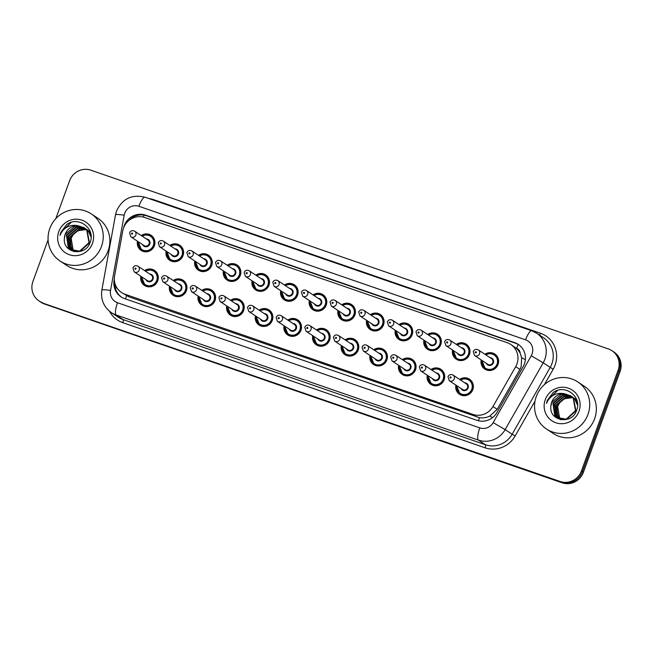 <?xml version="1.0" encoding="UTF-8"?>
<svg xmlns="http://www.w3.org/2000/svg" width="653" height="653" viewBox="0 0 653 653"><rect width="100%" height="100%" fill="white"/><g stroke="black" fill="none" stroke-linecap="round" stroke-linejoin="round"><path stroke-width="0.98" d="M431.013 369.549A9.044 8.734 123.5 0 1 444.162 379.711A9.044 8.734 123.5 0 1 427.266 375.206M402.379 359.656A9.044 8.734 123.5 0 1 415.52 369.818A9.044 8.734 123.5 0 1 398.632 365.313M373.736 349.763A9.044 8.734 123.5 0 1 386.878 359.925A9.044 8.734 123.5 0 1 369.99 355.42M345.094 339.87A9.044 8.734 123.5 0 1 358.236 350.032A9.044 8.734 123.5 0 1 341.348 345.527M316.452 329.985A9.044 8.734 123.5 0 1 329.602 340.14A9.044 8.734 123.5 0 1 312.705 335.634M287.81 320.092A9.044 8.734 123.5 0 1 300.96 330.247A9.044 8.734 123.5 0 1 284.063 325.741M259.168 310.199A9.044 8.734 123.5 0 1 272.317 320.354A9.044 8.734 123.5 0 1 255.421 315.848M230.533 300.307A9.044 8.734 123.5 0 1 243.675 310.461A9.044 8.734 123.5 0 1 226.779 305.955M201.891 290.414A9.044 8.734 123.5 0 1 215.033 300.568A9.044 8.734 123.5 0 1 198.145 296.07M173.249 280.521A9.044 8.734 123.5 0 1 186.391 290.675A9.044 8.734 123.5 0 1 169.502 286.177M144.607 270.628A9.044 8.734 123.5 0 1 157.757 280.782A9.044 8.734 123.5 0 1 140.86 276.284M459.655 379.442A9.044 8.734 123.5 0 1 472.805 389.604A9.044 8.734 123.5 0 1 455.908 385.099M456.3 344.384A9.044 8.734 123.5 0 1 469.442 354.538A9.044 8.734 123.5 0 1 452.553 350.041M427.658 334.491A9.044 8.734 123.5 0 1 440.799 344.645A9.044 8.734 123.5 0 1 423.911 340.148M399.016 324.598A9.044 8.734 123.5 0 1 412.165 334.752A9.044 8.734 123.5 0 1 395.269 330.255M370.373 314.705A9.044 8.734 123.5 0 1 383.523 324.868A9.044 8.734 123.5 0 1 366.627 320.362M341.731 304.812A9.044 8.734 123.5 0 1 354.881 314.975A9.044 8.734 123.5 0 1 337.985 310.469M313.089 294.919A9.044 8.734 123.5 0 1 326.239 305.082A9.044 8.734 123.5 0 1 309.342 300.576M284.455 285.026A9.044 8.734 123.5 0 1 297.597 295.189A9.044 8.734 123.5 0 1 280.7 290.683M255.813 275.133A9.044 8.734 123.5 0 1 268.954 285.296A9.044 8.734 123.5 0 1 252.066 280.79M227.171 265.249A9.044 8.734 123.5 0 1 240.312 275.403A9.044 8.734 123.5 0 1 223.424 270.897M198.528 255.356A9.044 8.734 123.5 0 1 211.678 265.51A9.044 8.734 123.5 0 1 194.782 261.004M169.886 245.463A9.044 8.734 123.5 0 1 183.036 255.617A9.044 8.734 123.5 0 1 166.14 251.111M141.244 235.57A9.044 8.734 123.5 0 1 154.394 245.724A9.044 8.734 123.5 0 1 137.497 241.218M484.942 354.277A9.044 8.734 123.5 0 1 498.084 364.431A9.044 8.734 123.5 0 1 481.188 359.934M121.515 292.503A16.962 16.374 -56.5 0 0 125.098 294.274L472.903 414.402A16.962 16.374 -56.5 0 0 492.958 406.533L515.69 366.643A16.962 16.374 -56.5 0 0 516.931 363.958A16.962 16.374 -56.5 0 0 510.785 344.466A16.962 16.374 -56.5 0 0 507.21 342.694L144.819 217.531A16.962 16.374 -56.5 0 0 122.748 230.925L114.61 275.852A16.962 16.374 -56.5 0 0 121.515 292.503L129.033 296.878L479.473 417.675C483.016 418.206 486.461 417.683 489.791 416.092L497.194 409.341L519.927 369.451L521.143 366.749L521.665 357.632L520.172 353.257A5.657 5.461 -56.5 0 0 516.588 348.376A16.962 4.285 -70.9 0 1 518.188 344.409M516.588 348.376L516.319 348.286A16.962 16.374 123.5 0 1 520.172 353.257M516.319 348.286L510.785 344.466M55.783 218.69L69.585 180.759A16.962 16.374 123.5 0 1 90.889 170.204L608.392 348.947A16.962 16.374 123.5 0 1 611.967 350.718A16.962 16.374 123.5 0 1 618.113 370.21L581.448 470.944A16.962 16.374 123.5 0 1 560.152 481.49L43.629 303.4A16.962 16.374 123.5 0 1 40.045 301.629A16.962 16.374 123.5 0 0 43.629 303.4L561.131 482.143L44.608 304.053A16.962 16.374 123.5 0 1 41.033 302.282L39.066 300.976A16.962 16.374 123.5 0 1 32.928 281.484L48.093 239.814M581.448 470.944L582.427 471.597A16.962 16.374 123.5 0 1 561.131 482.143A16.962 16.374 123.5 0 0 582.427 471.597L619.093 370.863L582.427 471.597L583.415 472.241A16.962 16.374 123.5 0 1 562.111 482.796L44.608 304.053M611.967 350.718L612.955 351.371A16.962 16.374 123.5 0 1 619.093 370.863A16.962 16.374 123.5 0 0 612.955 351.371L613.934 352.024A16.962 16.374 123.5 0 1 620.072 371.516L583.415 472.241M114.332 279.043L114.12 280.202A16.962 16.374 -56.5 0 0 121.034 296.854A16.962 16.374 -56.5 0 0 124.609 298.617L476.959 420.32A16.962 16.374 -56.5 0 0 497.023 412.451L523.159 366.578A16.962 16.374 -56.5 0 0 524.4 363.892A16.962 16.374 -56.5 0 0 518.262 344.4A16.962 16.374 -56.5 0 0 514.678 342.629L145.554 215.139A16.962 16.374 -56.5 0 0 123.654 227.717M128.412 220.91A16.962 16.374 123.5 0 1 146.541 215.792L515.658 343.282A16.962 16.374 123.5 0 1 518.743 344.735M42.649 302.747A16.962 16.374 123.5 0 1 39.066 300.976M121.531 297.172A16.962 16.374 123.5 0 1 114.846 283.059M536.284 396.542A28.267 27.287 123.5 0 1 577.742 381.907A28.267 27.287 123.5 0 1 587.978 414.402A28.267 27.287 123.5 0 1 546.512 429.029A28.267 27.287 123.5 0 1 536.284 396.542M577.742 381.907L584.378 386.307A28.267 27.287 123.5 0 1 594.605 418.793A28.267 27.287 123.5 0 1 553.148 433.421L546.512 429.029M571.497 396.412L563.188 395.147L553.303 403.334L555.115 415.553L557.417 417.675M557.605 417.806L566.543 419.422L575.905 410.892L573.579 398.322L570.951 395.979M571.318 396.273L562.796 394.885L552.92 403.072L554.724 415.3L557.213 417.545L566.151 419.161L575.513 410.631L573.187 398.061L570.559 395.726L564.078 393.645A12.782 12.342 123.5 0 0 551.671 402.248A12.782 12.342 123.5 0 0 550.895 406.19C548.781 421.275 571.914 424.964 576.477 410.672C582.696 396.951 564.943 383.548 553.222 392.494L547.271 400.46L546.488 403.423L547.81 400.681C551.679 394.836 557.099 392.486 564.078 393.645M572.216 397.032L564.747 396.175L554.862 404.362L556.674 416.59L558.225 418.14M559.164 418.834L560.601 419.642M572.036 396.877L564.355 395.914L554.479 404.109L556.283 416.328L558.021 418.026M558.772 418.581L561 419.724M572.885 397.718L566.306 397.212L556.421 405.399L558.233 417.626L559.082 418.54M572.722 397.538L565.914 396.951L556.038 405.138L557.842 417.365L558.862 418.451M559.98 418.875L557.735 414.957A12.782 12.342 123.5 0 1 557.809 406.313A12.782 12.342 123.5 0 1 565.139 398.656C561.507 400.175 558.992 402.681 557.597 406.174L559.752 418.802M570.755 395.857L561.629 394.11L551.744 402.297L550.895 406.19M577.546 403.717L575.138 399.35L572.51 397.016M577.587 405.235L574.746 399.097L572.118 396.755M577.048 400.82L574.069 398.052M577.162 401.26L573.677 397.791M576.77 399.946L575.628 399.081M576.811 400.069L575.236 398.828M578.991 411.292A18.431 17.794 123.5 0 1 555.842 422.76A18.431 17.794 123.5 0 1 545.271 399.652A18.431 17.794 123.5 0 1 568.42 388.184A18.431 17.794 123.5 0 1 578.991 411.292M565.139 398.656L572.616 397.62M557.621 390.437L547.32 400.493L546.488 403.423M49.799 228.509A28.267 27.287 123.5 0 1 91.265 213.882A28.267 27.287 123.5 0 1 101.501 246.369A28.267 27.287 123.5 0 1 60.035 261.004A28.267 27.287 123.5 0 1 49.799 228.509M91.265 213.882L97.893 218.273A28.267 27.287 123.5 0 1 108.129 250.76A28.267 27.287 123.5 0 1 66.663 265.396L60.035 261.004M85.021 228.387L76.703 227.113L66.826 235.3L68.63 247.528L70.932 249.642M71.128 249.773L80.058 251.389L89.42 242.859L87.094 230.289L84.466 227.954M84.833 228.24L76.319 226.852L66.435 235.047L68.239 247.267L70.736 249.519L79.666 251.136L89.028 242.598L86.702 230.027L84.074 227.693L77.593 225.611A12.782 12.342 123.5 0 0 65.186 234.215A12.782 12.342 123.5 0 0 64.41 238.157C62.296 253.242 85.429 256.931 89.992 242.647C96.211 228.917 78.466 215.514 66.745 224.469L60.794 232.435L60.003 235.398L61.325 232.648C65.202 226.803 70.622 224.461 77.593 225.611M85.731 229.007L78.262 228.15L68.385 236.337L70.189 248.564L71.74 250.115M72.687 250.809L74.115 251.617M85.559 228.844L77.878 227.889L67.994 236.076L69.798 248.303L71.536 250.001M72.295 250.548L74.515 251.691M86.4 229.685L79.821 229.179L69.944 237.366L71.748 249.593L72.597 250.515M86.237 229.513L79.437 228.925L69.553 237.112L71.357 249.332L72.377 250.417M73.495 250.85L71.259 246.932A12.782 12.342 123.5 0 1 71.324 238.288A12.782 12.342 123.5 0 1 78.654 230.623C75.03 232.15 72.516 234.656 71.112 238.141L73.267 250.768M84.27 227.824L75.144 226.077L65.267 234.272L64.41 238.157M91.069 235.684L88.653 231.325L86.025 228.983M91.11 237.202L88.261 231.064L85.633 228.73M90.563 232.786L87.584 230.019M90.677 233.227L87.192 229.758M90.294 231.913L89.143 231.056M90.334 232.035L88.751 230.795M92.506 243.267A18.431 17.794 123.5 0 1 69.357 254.727A18.431 17.794 123.5 0 1 58.794 231.619A18.431 17.794 123.5 0 1 81.943 220.151A18.431 17.794 123.5 0 1 92.506 243.267M78.654 230.623L86.131 229.595M71.136 222.412L60.835 232.46L60.003 235.398M519.927 369.451L515.69 366.643M478.478 420.761A16.962 4.285 -70.9 0 1 479.473 417.675M489.791 416.092L492.509 417.642M125.539 298.935A16.962 4.285 -70.9 0 1 126.551 295.776M521.665 357.632L525.355 359.738M115.287 287.834A16.962 1.796 10.3 0 1 117.018 287.973M143.317 217.09A16.962 4.285 -70.9 0 1 144.133 215.164M497.194 409.341L492.958 406.533M476.837 417.014L472.903 414.402M129.033 296.878L125.098 294.274M620.072 371.516L618.113 370.21M562.111 482.796L560.152 481.49M515.658 343.282L514.678 342.629M532.073 354.008A11.305 10.913 -56.5 0 0 525.592 339.838L138.885 206.275A11.305 10.913 -56.5 0 0 124.176 215.196L110.537 290.463A11.305 10.913 -56.5 0 0 117.524 302.739L479.8 427.87A11.305 10.913 -56.5 0 0 493.17 422.622L531.248 355.795A11.305 10.913 -56.5 0 0 532.073 354.008M124.176 215.196A11.305 1.2 10.3 0 0 115.508 214.813L116.52 211.066C122.356 198.7 131.865 194.08 145.031 197.214L531.738 330.777A11.305 2.857 109.1 0 1 531.909 330.859A22.61 21.835 123.5 0 1 536.676 333.218A22.61 21.835 123.5 0 1 544.871 359.207A22.61 21.835 123.5 0 1 543.214 362.782L550.21 367.419A22.61 21.835 -56.5 0 0 551.867 363.843A22.61 21.835 -56.5 0 0 543.68 337.854L536.676 333.218L531.738 330.777A11.305 2.857 109.1 0 0 525.592 339.838M148.949 198.561A25.443 24.561 123.5 0 1 153.782 199.687L540.48 333.25A2.824 0.718 -70.9 0 1 539.541 335.12M540.48 333.25A25.443 24.561 123.5 0 1 555.066 365.149A25.443 24.561 123.5 0 1 553.205 369.165L544.382 384.65M535.044 401.04L515.127 435.992A25.443 24.561 123.5 0 1 485.04 447.795L122.772 322.664A25.443 24.561 123.5 0 1 109.459 311.203M531.248 355.795L543.214 362.782L505.144 429.609L512.14 434.245L550.21 367.419L553.205 369.165M493.17 422.622L505.144 429.609A22.61 21.835 123.5 0 1 478.396 440.098L485.391 444.734A22.61 21.835 -56.5 0 0 512.14 434.245L515.127 435.992M479.8 427.87A11.305 2.857 109.1 0 0 478.396 440.098L116.12 314.966L123.123 319.603L485.391 444.734A2.824 0.718 -70.9 0 1 485.04 447.795M117.524 302.739A11.305 2.857 109.1 0 0 116.12 314.966A22.61 21.835 123.5 0 1 111.353 312.607L118.348 317.244A22.61 21.835 -56.5 0 0 123.123 319.603A2.824 0.718 -70.9 0 1 122.772 322.664M153.782 199.687A2.824 0.718 -70.9 0 1 153.594 200.169M115.508 214.813L101.868 290.071A11.305 1.2 10.3 0 1 110.537 290.463M145.031 197.214A11.305 2.857 109.1 0 0 138.885 206.275M146.541 215.792L145.554 215.139M485.554 354.685A8.481 8.187 123.5 0 1 497.692 364.333A8.481 8.187 123.5 0 1 481.808 360.342L485.252 368.725L487.66 370.324M482.183 360.587A7.918 7.64 -56.5 0 0 497.047 364.08A7.918 7.64 -56.5 0 0 485.93 354.938M490.044 357.664A3.959 3.82 123.5 0 1 489.946 365.484A3.959 3.82 123.5 0 1 486.297 363.313M474.56 355.534L487.815 364.325A3.396 3.273 -56.5 0 0 492.795 362.57A3.396 3.273 -56.5 0 0 491.562 358.668L478.306 349.886A3.396 3.273 123.5 0 1 479.531 353.779A3.396 3.273 123.5 0 1 474.56 355.534L473.262 351.567C474.388 349.388 476.07 348.833 478.306 349.886M475.302 352.122A0.563 0.547 -56.5 0 0 475.629 352.832A0.563 0.547 -56.5 0 0 476.339 352.481A0.563 0.547 -56.5 0 0 476.013 351.771A0.563 0.547 -56.5 0 0 475.302 352.122M460.275 379.85A8.481 8.187 123.5 0 1 472.413 389.506A8.481 8.187 123.5 0 1 456.529 385.507L459.973 393.89L462.381 395.489M456.904 385.76A7.918 7.64 -56.5 0 0 471.768 389.245A7.918 7.64 -56.5 0 0 460.651 380.103M464.765 382.829A3.959 3.82 123.5 0 1 464.667 390.649A3.959 3.82 123.5 0 1 461.018 388.486M462.536 389.49A3.396 3.273 -56.5 0 0 467.507 387.735A3.396 3.273 -56.5 0 0 466.283 383.833L453.027 375.051A3.396 3.273 123.5 0 1 454.251 378.944A3.396 3.273 123.5 0 1 449.28 380.707L462.536 389.49M451.052 377.646A0.563 0.547 -56.5 0 0 450.733 376.936A0.563 0.547 -56.5 0 0 450.023 377.287A0.563 0.547 -56.5 0 0 450.341 377.997A0.563 0.547 -56.5 0 0 451.052 377.646M468.389 346.294L465.981 344.694L460.275 343.47L456.896 344.784A8.481 8.187 123.5 0 1 469.05 354.44A8.481 8.187 123.5 0 1 453.166 350.449M453.541 350.694A7.918 7.64 -56.5 0 0 468.413 354.187A7.918 7.64 -56.5 0 0 457.288 345.045M461.402 347.771A3.959 3.82 123.5 0 1 461.312 355.591A3.959 3.82 123.5 0 1 457.655 353.428M445.917 345.641L459.173 354.432A3.396 3.273 -56.5 0 0 464.152 352.677A3.396 3.273 -56.5 0 0 462.92 348.775L449.664 339.993A3.396 3.273 123.5 0 1 450.897 343.886A3.396 3.273 123.5 0 1 445.917 345.641L444.62 341.674C445.746 339.503 447.427 338.94 449.664 339.993M446.66 342.229A0.563 0.547 -56.5 0 0 446.987 342.939A0.563 0.547 -56.5 0 0 447.697 342.588A0.563 0.547 -56.5 0 0 447.37 341.878A0.563 0.547 -56.5 0 0 446.66 342.229M428.27 334.899A8.481 8.187 123.5 0 1 440.408 344.555A8.481 8.187 123.5 0 1 424.523 340.556M424.899 340.809A7.918 7.64 -56.5 0 0 439.771 344.294A7.918 7.64 -56.5 0 0 428.654 335.152M432.768 337.879A3.959 3.82 123.5 0 1 432.67 345.698A3.959 3.82 123.5 0 1 429.013 343.535M417.275 335.748L430.531 344.539A3.396 3.273 -56.5 0 0 435.51 342.784A3.396 3.273 -56.5 0 0 434.286 338.883L421.022 330.1A3.396 3.273 123.5 0 1 422.254 333.993A3.396 3.273 123.5 0 1 417.275 335.748L415.977 331.781C417.112 329.61 418.793 329.047 421.022 330.1M418.018 332.336A0.563 0.547 -56.5 0 0 418.344 333.046A0.563 0.547 -56.5 0 0 419.055 332.695A0.563 0.547 -56.5 0 0 418.728 331.985A0.563 0.547 -56.5 0 0 418.018 332.336M411.104 326.508L408.696 324.916L402.991 323.684L399.62 324.998A8.481 8.187 123.5 0 1 411.765 334.663A8.481 8.187 123.5 0 1 395.881 330.663L399.326 339.046L401.742 340.646M396.265 330.916A7.918 7.64 -56.5 0 0 411.129 334.401A7.918 7.64 -56.5 0 0 400.011 325.259M404.125 327.986A3.959 3.82 123.5 0 1 404.027 335.805A3.959 3.82 123.5 0 1 400.379 333.642M388.633 325.855L401.897 334.646A3.396 3.273 -56.5 0 0 406.868 332.891A3.396 3.273 -56.5 0 0 405.644 328.99L392.38 320.207A3.396 3.273 123.5 0 1 393.612 324.1A3.396 3.273 123.5 0 1 388.633 325.855L387.335 321.888C388.47 319.717 390.151 319.154 392.38 320.207M389.376 322.443A0.563 0.547 -56.5 0 0 389.702 323.153A0.563 0.547 -56.5 0 0 390.412 322.802A0.563 0.547 -56.5 0 0 390.086 322.092A0.563 0.547 -56.5 0 0 389.376 322.443M382.47 316.615L380.054 315.024L374.349 313.791L370.977 315.105A8.481 8.187 123.5 0 1 383.123 324.77A8.481 8.187 123.5 0 1 367.247 320.77M367.623 321.023A7.918 7.64 -56.5 0 0 382.487 324.508A7.918 7.64 -56.5 0 0 371.369 315.366M375.483 318.093A3.959 3.82 123.5 0 1 375.385 325.912A3.959 3.82 123.5 0 1 371.737 323.749M359.999 315.962L373.255 324.753A3.396 3.273 -56.5 0 0 378.226 322.998A3.396 3.273 -56.5 0 0 377.001 319.097L363.745 310.314A3.396 3.273 123.5 0 1 364.97 314.207A3.396 3.273 123.5 0 1 359.999 315.962L358.693 311.995C359.827 309.824 361.509 309.261 363.745 310.314M360.742 312.55A0.563 0.547 -56.5 0 0 361.06 313.26A0.563 0.547 -56.5 0 0 361.77 312.909A0.563 0.547 -56.5 0 0 361.452 312.199A0.563 0.547 -56.5 0 0 360.742 312.55M443.109 371.459L440.702 369.867L434.996 368.635L431.617 369.949A8.481 8.187 123.5 0 1 443.771 379.613A8.481 8.187 123.5 0 1 427.886 375.614L431.331 384.005L433.739 385.596M428.262 375.867A7.918 7.64 -56.5 0 0 443.126 379.352A7.918 7.64 -56.5 0 0 432.008 370.21M436.122 372.936A3.959 3.82 123.5 0 1 436.024 380.756A3.959 3.82 123.5 0 1 432.376 378.593M433.894 379.597A3.396 3.273 -56.5 0 0 438.873 377.842A3.396 3.273 -56.5 0 0 437.641 373.94L424.385 365.158A3.396 3.273 123.5 0 1 425.609 369.051A3.396 3.273 123.5 0 1 420.638 370.814L433.894 379.597M422.418 367.753A0.563 0.547 -56.5 0 0 422.091 367.043A0.563 0.547 -56.5 0 0 421.381 367.394A0.563 0.547 -56.5 0 0 421.707 368.104A0.563 0.547 -56.5 0 0 422.418 367.753M414.467 361.566L412.059 359.974L406.354 358.742L402.974 360.056A8.481 8.187 123.5 0 1 415.128 369.72A8.481 8.187 123.5 0 1 399.244 365.721L402.689 374.112L405.097 375.704M399.62 365.974A7.918 7.64 -56.5 0 0 414.492 369.459A7.918 7.64 -56.5 0 0 403.366 360.317M407.48 363.044A3.959 3.82 123.5 0 1 407.39 370.863A3.959 3.82 123.5 0 1 403.734 368.7M405.252 369.704A3.396 3.273 -56.5 0 0 410.231 367.949A3.396 3.273 -56.5 0 0 408.998 364.048L395.742 355.265A3.396 3.273 123.5 0 1 396.975 359.166A3.396 3.273 123.5 0 1 391.996 360.921L405.252 369.704M393.775 357.86A0.563 0.547 -56.5 0 0 393.449 357.15A0.563 0.547 -56.5 0 0 392.739 357.509A0.563 0.547 -56.5 0 0 393.065 358.211A0.563 0.547 -56.5 0 0 393.775 357.86M385.825 351.673L383.417 350.081L377.712 348.849L374.332 350.163A8.481 8.187 123.5 0 1 386.486 359.827A8.481 8.187 123.5 0 1 370.602 355.828M370.977 356.081A7.918 7.64 -56.5 0 0 385.85 359.566A7.918 7.64 -56.5 0 0 374.724 350.424M378.846 353.151A3.959 3.82 123.5 0 1 378.748 360.97A3.959 3.82 123.5 0 1 375.091 358.807M376.61 359.811A3.396 3.273 -56.5 0 0 381.589 358.056A3.396 3.273 -56.5 0 0 380.356 354.155L367.1 345.372A3.396 3.273 123.5 0 1 368.333 349.273A3.396 3.273 123.5 0 1 363.354 351.028L376.61 359.811M365.133 347.967A0.563 0.547 -56.5 0 0 364.807 347.265A0.563 0.547 -56.5 0 0 364.096 347.616A0.563 0.547 -56.5 0 0 364.423 348.318A0.563 0.547 -56.5 0 0 365.133 347.967M342.352 305.22A8.481 8.187 123.5 0 1 354.489 314.877A8.481 8.187 123.5 0 1 338.605 310.877M338.98 311.13A7.918 7.64 -56.5 0 0 353.844 314.615A7.918 7.64 -56.5 0 0 342.727 305.473M346.841 308.2A3.959 3.82 123.5 0 1 346.743 316.019A3.959 3.82 123.5 0 1 343.094 313.856M331.357 306.077L344.613 314.86A3.396 3.273 -56.5 0 0 349.584 313.105A3.396 3.273 -56.5 0 0 348.359 309.204L335.103 300.421A3.396 3.273 123.5 0 1 336.328 304.314A3.396 3.273 123.5 0 1 331.357 306.077L330.051 302.102C331.185 299.931 332.867 299.368 335.103 300.421M332.099 302.657A0.563 0.547 -56.5 0 0 332.418 303.367A0.563 0.547 -56.5 0 0 333.128 303.016A0.563 0.547 -56.5 0 0 332.81 302.306A0.563 0.547 -56.5 0 0 332.099 302.657M313.709 295.327A8.481 8.187 123.5 0 1 325.847 304.984A8.481 8.187 123.5 0 1 309.963 300.984M310.338 301.237A7.918 7.64 -56.5 0 0 325.202 304.722A7.918 7.64 -56.5 0 0 314.085 295.58M318.199 298.307A3.959 3.82 123.5 0 1 318.101 306.126A3.959 3.82 123.5 0 1 314.452 303.963M302.714 296.184L315.97 304.967A3.396 3.273 -56.5 0 0 320.95 303.212A3.396 3.273 -56.5 0 0 319.717 299.311L306.461 290.528A3.396 3.273 123.5 0 1 307.685 294.421A3.396 3.273 123.5 0 1 302.714 296.184L301.417 292.209C302.543 290.038 304.225 289.475 306.461 290.528M303.457 292.773A0.563 0.547 -56.5 0 0 303.784 293.475A0.563 0.547 -56.5 0 0 304.494 293.124A0.563 0.547 -56.5 0 0 304.167 292.413A0.563 0.547 -56.5 0 0 303.457 292.773M285.067 285.434A8.481 8.187 123.5 0 1 297.205 295.091A8.481 8.187 123.5 0 1 281.321 291.091L284.765 299.482L287.173 301.074M281.696 291.344A7.918 7.64 -56.5 0 0 296.56 294.829A7.918 7.64 -56.5 0 0 285.443 285.688M289.557 288.414A3.959 3.82 123.5 0 1 289.467 296.233A3.959 3.82 123.5 0 1 285.81 294.07M274.072 286.292L287.328 295.074A3.396 3.273 -56.5 0 0 292.307 293.319A3.396 3.273 -56.5 0 0 291.075 289.418L277.819 280.635A3.396 3.273 123.5 0 1 279.051 284.537A3.396 3.273 123.5 0 1 274.072 286.292L272.774 282.316C273.901 280.145 275.582 279.582 277.819 280.635M274.815 282.88A0.563 0.547 -56.5 0 0 275.142 283.582A0.563 0.547 -56.5 0 0 275.852 283.231A0.563 0.547 -56.5 0 0 275.525 282.529A0.563 0.547 -56.5 0 0 274.815 282.88M345.706 340.286A8.481 8.187 123.5 0 1 357.844 349.935A8.481 8.187 123.5 0 1 341.96 345.935L345.404 354.326L347.82 355.918M342.343 346.188A7.918 7.64 -56.5 0 0 357.207 349.673A7.918 7.64 -56.5 0 0 346.09 340.531M350.204 343.258A3.959 3.82 123.5 0 1 350.106 351.077A3.959 3.82 123.5 0 1 346.457 348.914M347.976 349.918A3.396 3.273 -56.5 0 0 352.947 348.163A3.396 3.273 -56.5 0 0 351.722 344.262L338.458 335.479A3.396 3.273 123.5 0 1 339.691 339.38A3.396 3.273 123.5 0 1 334.711 341.135L347.976 349.918M336.491 338.074A0.563 0.547 -56.5 0 0 336.164 337.372A0.563 0.547 -56.5 0 0 335.454 337.723A0.563 0.547 -56.5 0 0 335.781 338.425A0.563 0.547 -56.5 0 0 336.491 338.074M328.541 331.895L326.133 330.296L320.427 329.063L317.056 330.377A8.481 8.187 123.5 0 1 329.202 340.042A8.481 8.187 123.5 0 1 313.318 336.042L316.762 344.433L319.178 346.025M313.701 336.295A7.918 7.64 -56.5 0 0 328.565 339.78A7.918 7.64 -56.5 0 0 317.448 330.638M321.562 333.365A3.959 3.82 123.5 0 1 321.464 341.184A3.959 3.82 123.5 0 1 317.815 339.021M319.333 340.025A3.396 3.273 -56.5 0 0 324.304 338.27A3.396 3.273 -56.5 0 0 323.08 334.369L309.824 325.586A3.396 3.273 123.5 0 1 311.048 329.487A3.396 3.273 123.5 0 1 306.069 331.242L319.333 340.025M307.849 328.181A0.563 0.547 -56.5 0 0 307.522 327.48A0.563 0.547 -56.5 0 0 306.82 327.83A0.563 0.547 -56.5 0 0 307.139 328.541A0.563 0.547 -56.5 0 0 307.849 328.181M299.907 322.002L297.49 320.403L291.785 319.17L288.414 320.484A8.481 8.187 123.5 0 1 300.568 330.149A8.481 8.187 123.5 0 1 284.684 326.149L288.128 334.54L290.536 336.14M285.059 326.402A7.918 7.64 -56.5 0 0 299.923 329.887A7.918 7.64 -56.5 0 0 288.806 320.745M292.919 323.472A3.959 3.82 123.5 0 1 292.822 331.3A3.959 3.82 123.5 0 1 289.173 329.128M290.691 330.132A3.396 3.273 -56.5 0 0 295.662 328.377A3.396 3.273 -56.5 0 0 294.438 324.484L281.182 315.693A3.396 3.273 123.5 0 1 282.406 319.595A3.396 3.273 123.5 0 1 277.435 321.349L290.691 330.132M279.206 318.297A0.563 0.547 -56.5 0 0 278.888 317.587A0.563 0.547 -56.5 0 0 278.178 317.938A0.563 0.547 -56.5 0 0 278.496 318.648A0.563 0.547 -56.5 0 0 279.206 318.297M256.425 275.55A8.481 8.187 123.5 0 1 268.563 285.198A8.481 8.187 123.5 0 1 252.678 281.198L256.123 289.589L258.531 291.181M253.054 281.451A7.918 7.64 -56.5 0 0 267.926 284.937A7.918 7.64 -56.5 0 0 256.8 275.795M260.922 278.521A3.959 3.82 123.5 0 1 260.825 286.341A3.959 3.82 123.5 0 1 257.168 284.177M245.43 276.399L258.686 285.181A3.396 3.273 -56.5 0 0 263.665 283.426A3.396 3.273 -56.5 0 0 262.433 279.525L249.177 270.742A3.396 3.273 123.5 0 1 250.409 274.644A3.396 3.273 123.5 0 1 245.43 276.399L244.132 272.423C245.259 270.252 246.948 269.689 249.177 270.742M246.173 272.987A0.563 0.547 -56.5 0 0 246.499 273.689A0.563 0.547 -56.5 0 0 247.209 273.338A0.563 0.547 -56.5 0 0 246.883 272.636A0.563 0.547 -56.5 0 0 246.173 272.987M239.259 267.159L236.851 265.559L231.146 264.326L227.775 265.64A8.481 8.187 123.5 0 1 239.92 275.305A8.481 8.187 123.5 0 1 224.036 271.305M224.412 271.558A7.918 7.64 -56.5 0 0 239.284 275.044A7.918 7.64 -56.5 0 0 228.166 265.902M232.28 268.628A3.959 3.82 123.5 0 1 232.182 276.448A3.959 3.82 123.5 0 1 228.534 274.284M216.788 266.506L230.044 275.288A3.396 3.273 -56.5 0 0 235.023 273.534A3.396 3.273 -56.5 0 0 233.798 269.632L220.534 260.849A3.396 3.273 123.5 0 1 221.767 264.751A3.396 3.273 123.5 0 1 216.788 266.506L215.49 262.53C216.625 260.359 218.306 259.796 220.534 260.849M217.531 263.094A0.563 0.547 -56.5 0 0 217.857 263.804A0.563 0.547 -56.5 0 0 218.567 263.445A0.563 0.547 -56.5 0 0 218.241 262.743A0.563 0.547 -56.5 0 0 217.531 263.094M199.149 255.764A8.481 8.187 123.5 0 1 211.278 265.412A8.481 8.187 123.5 0 1 195.394 261.412M195.778 261.665A7.918 7.64 -56.5 0 0 210.641 265.151A7.918 7.64 -56.5 0 0 199.524 256.009M203.638 258.735A3.959 3.82 123.5 0 1 203.54 266.563A3.959 3.82 123.5 0 1 199.891 264.392M188.146 256.613L201.41 265.396A3.396 3.273 -56.5 0 0 206.381 263.641A3.396 3.273 -56.5 0 0 205.156 259.747L191.9 250.956A3.396 3.273 123.5 0 1 193.125 254.858A3.396 3.273 123.5 0 1 188.146 256.613L186.848 252.638C187.982 250.466 189.664 249.903 191.9 250.956M188.888 253.201A0.563 0.547 -56.5 0 0 189.215 253.911A0.563 0.547 -56.5 0 0 189.925 253.56A0.563 0.547 -56.5 0 0 189.599 252.85A0.563 0.547 -56.5 0 0 188.888 253.201M170.506 245.871A8.481 8.187 123.5 0 1 182.636 255.519A8.481 8.187 123.5 0 1 166.76 251.519L170.204 259.91L172.612 261.51M167.135 251.772A7.918 7.64 -56.5 0 0 181.999 255.258A7.918 7.64 -56.5 0 0 170.882 246.116M174.996 248.842A3.959 3.82 123.5 0 1 174.898 256.67A3.959 3.82 123.5 0 1 171.249 254.499M159.512 246.72L172.767 255.503A3.396 3.273 -56.5 0 0 177.738 253.748A3.396 3.273 -56.5 0 0 176.514 249.854L163.258 241.063A3.396 3.273 123.5 0 1 164.483 244.965A3.396 3.273 123.5 0 1 159.512 246.72L158.206 242.745C159.34 240.573 161.022 240.01 163.258 241.063M160.254 243.308A0.563 0.547 -56.5 0 0 160.573 244.018A0.563 0.547 -56.5 0 0 161.283 243.667A0.563 0.547 -56.5 0 0 160.964 242.957A0.563 0.547 -56.5 0 0 160.254 243.308M153.341 237.48L150.925 235.88L145.227 234.647L141.848 235.97A8.481 8.187 123.5 0 1 154.002 245.626A8.481 8.187 123.5 0 1 138.118 241.626L141.562 250.017L143.97 251.617M138.493 241.879A7.918 7.64 -56.5 0 0 153.357 245.365A7.918 7.64 -56.5 0 0 142.24 236.223M146.354 238.949A3.959 3.82 123.5 0 1 146.256 246.777A3.959 3.82 123.5 0 1 142.607 244.606M130.869 236.827L144.125 245.61A3.396 3.273 -56.5 0 0 149.104 243.855A3.396 3.273 -56.5 0 0 147.872 239.961L134.616 231.17A3.396 3.273 123.5 0 1 135.84 235.072A3.396 3.273 123.5 0 1 130.869 236.827L129.572 232.852C130.698 230.68 132.379 230.117 134.616 231.17M131.612 233.415A0.563 0.547 -56.5 0 0 131.93 234.125A0.563 0.547 -56.5 0 0 132.641 233.774A0.563 0.547 -56.5 0 0 132.322 233.064A0.563 0.547 -56.5 0 0 131.612 233.415M259.788 310.608A8.481 8.187 123.5 0 1 271.926 320.256A8.481 8.187 123.5 0 1 256.041 316.256M256.417 316.509A7.918 7.64 -56.5 0 0 271.281 319.994A7.918 7.64 -56.5 0 0 260.163 310.852M264.277 313.579A3.959 3.82 123.5 0 1 264.179 321.407A3.959 3.82 123.5 0 1 260.531 319.235M262.049 320.239A3.396 3.273 -56.5 0 0 267.028 318.484A3.396 3.273 -56.5 0 0 265.795 314.591L252.54 305.8A3.396 3.273 123.5 0 1 253.764 309.702A3.396 3.273 123.5 0 1 248.793 311.457L262.049 320.239M250.564 308.404A0.563 0.547 -56.5 0 0 250.246 307.694A0.563 0.547 -56.5 0 0 249.536 308.045A0.563 0.547 -56.5 0 0 249.862 308.755A0.563 0.547 -56.5 0 0 250.564 308.404M231.146 300.715A8.481 8.187 123.5 0 1 243.283 310.363A8.481 8.187 123.5 0 1 227.399 306.371M227.775 306.616A7.918 7.64 -56.5 0 0 242.638 310.102A7.918 7.64 -56.5 0 0 231.521 300.96M235.635 303.686A3.959 3.82 123.5 0 1 235.537 311.514A3.959 3.82 123.5 0 1 231.888 309.342M233.407 310.346A3.396 3.273 -56.5 0 0 238.386 308.591A3.396 3.273 -56.5 0 0 237.153 304.698L223.897 295.907A3.396 3.273 123.5 0 1 225.13 299.809A3.396 3.273 123.5 0 1 220.151 301.564L233.407 310.346M221.93 298.511A0.563 0.547 -56.5 0 0 221.604 297.801A0.563 0.547 -56.5 0 0 220.894 298.152A0.563 0.547 -56.5 0 0 221.22 298.862A0.563 0.547 -56.5 0 0 221.93 298.511M202.503 290.822A8.481 8.187 123.5 0 1 214.641 300.47A8.481 8.187 123.5 0 1 198.757 296.478L202.201 304.861L204.609 306.461M199.132 296.723A7.918 7.64 -56.5 0 0 214.004 300.209A7.918 7.64 -56.5 0 0 202.879 291.067M206.993 293.793A3.959 3.82 123.5 0 1 206.903 301.621A3.959 3.82 123.5 0 1 203.246 299.449M204.764 300.453A3.396 3.273 -56.5 0 0 209.744 298.699A3.396 3.273 -56.5 0 0 208.511 294.805L195.255 286.014A3.396 3.273 123.5 0 1 196.488 289.916A3.396 3.273 123.5 0 1 191.509 291.671L204.764 300.453M193.288 288.618A0.563 0.547 -56.5 0 0 192.962 287.908A0.563 0.547 -56.5 0 0 192.251 288.259A0.563 0.547 -56.5 0 0 192.578 288.969A0.563 0.547 -56.5 0 0 193.288 288.618M185.338 282.431L182.93 280.831L177.224 279.598L173.853 280.921A8.481 8.187 123.5 0 1 185.999 290.577A8.481 8.187 123.5 0 1 170.115 286.585L173.559 294.968L175.967 296.568M170.49 286.83A7.918 7.64 -56.5 0 0 185.362 290.316A7.918 7.64 -56.5 0 0 174.245 281.174M178.359 283.908A3.959 3.82 123.5 0 1 178.261 291.728A3.959 3.82 123.5 0 1 174.612 289.557M176.122 290.569A3.396 3.273 -56.5 0 0 181.101 288.806A3.396 3.273 -56.5 0 0 179.877 284.912L166.613 276.121A3.396 3.273 123.5 0 1 167.845 280.023A3.396 3.273 123.5 0 1 162.866 281.778L176.122 290.569M164.646 278.725A0.563 0.547 -56.5 0 0 164.319 278.015A0.563 0.547 -56.5 0 0 163.609 278.366A0.563 0.547 -56.5 0 0 163.936 279.076A0.563 0.547 -56.5 0 0 164.646 278.725M156.696 272.538L154.288 270.938L148.582 269.705L145.211 271.028A8.481 8.187 123.5 0 1 157.357 280.684A8.481 8.187 123.5 0 1 141.472 276.692M141.856 276.937A7.918 7.64 -56.5 0 0 156.72 280.423A7.918 7.64 -56.5 0 0 145.603 271.289M149.717 274.015A3.959 3.82 123.5 0 1 149.619 281.835A3.959 3.82 123.5 0 1 145.97 279.664M147.488 280.676A3.396 3.273 -56.5 0 0 152.459 278.913A3.396 3.273 -56.5 0 0 151.235 275.019L137.979 266.228A3.396 3.273 123.5 0 1 139.203 270.13A3.396 3.273 123.5 0 1 134.224 271.885L147.488 280.676M136.004 268.832A0.563 0.547 -56.5 0 0 135.677 268.122A0.563 0.547 -56.5 0 0 134.967 268.473A0.563 0.547 -56.5 0 0 135.293 269.183A0.563 0.547 -56.5 0 0 136.004 268.832M101.868 290.071C100.554 299.515 103.713 307.032 111.353 312.607M485.538 354.677L488.917 353.363L494.623 354.587L497.031 356.187M471.752 381.352L469.336 379.76L463.63 378.528L460.259 379.842M453.027 375.051C450.79 373.998 449.109 374.561 447.982 376.732L449.28 380.707M459.018 360.432L456.61 358.832L453.149 350.441M430.376 350.539L427.968 348.939L424.507 340.548M428.262 334.891L431.633 333.577L437.339 334.801L439.747 336.401M373.1 330.753L370.684 329.153L367.231 320.762M424.385 365.158C422.148 364.105 420.467 364.668 419.34 366.839L420.638 370.814M395.742 355.265C393.506 354.212 391.824 354.775 390.698 356.946L391.996 360.921M367.1 345.372C364.872 344.319 363.182 344.882 362.056 347.053L363.354 351.028M370.586 355.82L374.047 364.219L376.454 365.811M344.458 320.86L342.05 319.26L338.589 310.869M342.335 305.212L345.706 303.898L351.412 305.131L353.828 306.722M315.815 310.967L313.407 309.375L309.946 300.976M313.693 295.319L317.072 294.005L322.778 295.238L325.186 296.829M285.051 285.426L288.43 284.112L294.136 285.345L296.544 286.936M357.183 341.788L354.775 340.189L349.069 338.956L345.698 340.27M338.458 335.479C336.23 334.426 334.548 334.989 333.414 337.16L334.711 341.135M309.824 325.586C307.587 324.533 305.906 325.096 304.771 327.267L306.069 331.242M281.182 315.693C278.945 314.64 277.264 315.203 276.129 317.374L277.435 321.349M256.409 275.533L259.788 274.219L265.493 275.452L267.901 277.043M229.889 281.288L227.481 279.696L224.02 271.297M201.255 271.395L198.839 269.803L195.386 261.404M199.132 255.747L202.503 254.433L208.209 255.666L210.617 257.266M170.49 245.855L173.861 244.54L179.567 245.773L181.983 247.373M271.264 312.11L268.856 310.51L263.151 309.277L259.772 310.591M252.54 305.8C250.303 304.747 248.622 305.31 247.495 307.481L248.793 311.457M256.025 316.248L259.486 324.647L261.894 326.247M242.622 302.217L240.214 300.617L234.509 299.384L231.129 300.707M223.897 295.907C221.661 294.854 219.979 295.417 218.853 297.588L220.151 301.564M227.383 306.355L230.844 314.754L233.252 316.354M213.98 292.324L211.572 290.724L205.866 289.491L202.487 290.814M195.255 286.014C193.027 284.969 191.337 285.524 190.211 287.695L191.509 291.671M166.613 276.121C164.385 275.076 162.703 275.631 161.569 277.803L162.866 281.778M137.979 266.228C135.742 265.183 134.061 265.738 132.926 267.91L134.224 271.885M141.464 276.676L144.917 285.075L147.333 286.675"/></g></svg>
